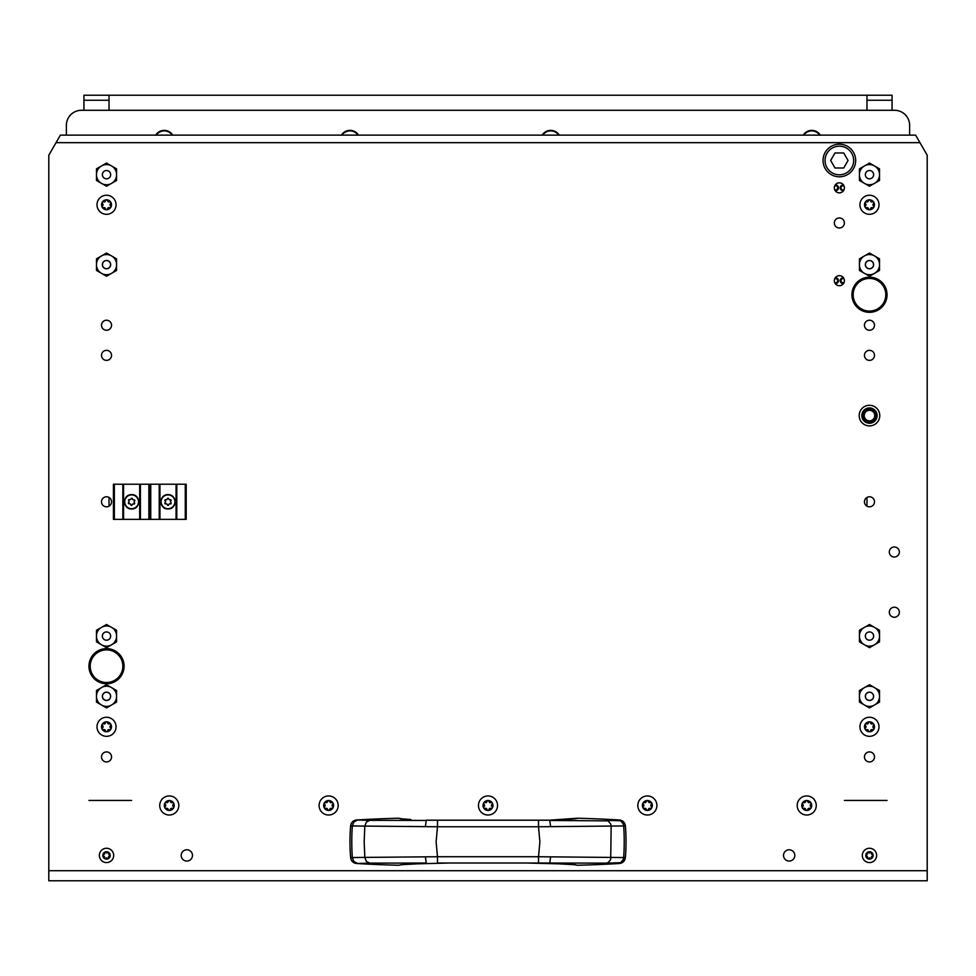 <?xml version="1.0" encoding="UTF-8"?>
<svg xmlns="http://www.w3.org/2000/svg" width="976" height="976" viewBox="0 0 976 976"><rect width="100%" height="100%" fill="white"/><g stroke="black" fill="none" stroke-linecap="round" stroke-linejoin="round"><path stroke-width="1.46" d="M426.597 820.194L549.403 820.194M437.48 820.487L437.48 826.757L364.829 826.086L364.158 841.739L364.829 857.404L437.48 856.733L437.48 863.004L450.229 863.004L437.48 863.004M425.402 826.587L426.244 820.45L369.648 820.34L366.366 822.134L364.829 826.086L350.628 825.928A188.234 188.234 0 0 0 350.628 857.562L364.829 857.404L366.366 861.357L369.648 863.138L426.244 863.028L425.402 856.904M550.598 856.904L549.756 863.309L525.771 863.004L538.52 863.004L538.52 856.733L625.372 857.562A188.234 188.234 0 0 0 625.372 825.928L538.52 826.757L538.52 820.487M619.479 819.999C622.847 820.462 624.811 822.378 625.348 825.733L625.372 825.928C624.823 822.573 622.871 820.657 619.492 820.206L619.479 819.999A1160.452 1160.452 0 0 0 577.243 818.23L574.498 818.791M538.52 863.004L606.352 863.138L608.121 862.613L610.695 859.551L611.171 826.086L610.695 823.939L608.121 820.877L549.756 820.45L550.598 826.587M606.352 863.138L620.675 862.699L623.213 859.636L623.676 857.514A188.234 154.184 -90 0 0 623.676 825.977L623.213 823.854L620.675 820.792L606.352 820.34M549.403 863.296L575.303 864.76M574.498 864.699L577.243 865.261A1160.452 1160.452 0 0 0 619.479 863.492L618.93 863.248M577.243 818.23L549.573 820.169L565.665 819.486M410.335 819.486L400.697 818.73M401.502 818.791L398.757 818.23A1160.452 1160.452 0 0 0 356.521 819.999L369.648 820.34M369.648 863.138L356.521 863.492A1160.452 1160.452 0 0 0 398.757 865.261L401.502 864.699M400.697 864.76L426.597 863.296M619.492 863.284C622.871 862.821 624.823 860.917 625.372 857.562L625.348 857.758C624.811 861.113 622.847 863.028 619.479 863.492M565.665 863.992L575.706 864.748M575.706 818.742L565.08 819.498M577.243 818.474L575.303 818.73M400.294 818.742L410.92 819.498M356.521 819.999C353.153 820.462 351.189 822.378 350.652 825.733L350.628 825.928C351.177 822.573 353.129 820.657 356.508 820.206M356.508 863.284C353.129 862.821 351.177 860.917 350.628 857.562L350.652 857.758C351.189 861.113 353.153 863.028 356.521 863.492M104.505 857.184A1.025 1.025 0 0 1 104.444 857.55A0.744 0.744 0 0 0 105.725 858.282A1.025 1.025 0 0 1 107.323 858.282A0.744 0.744 0 0 0 108.604 857.55A1.025 1.025 0 0 1 109.41 856.159A0.744 0.744 0 0 0 109.41 854.683A1.025 1.025 0 0 1 108.604 853.292A0.744 0.744 0 0 0 107.323 852.56A1.025 1.025 0 0 1 105.725 852.56A0.744 0.744 0 0 0 104.444 853.292A1.025 1.025 0 0 1 103.639 854.683A0.744 0.744 0 0 0 103.639 856.159A1.025 1.025 0 0 1 104.505 857.184M102.834 855.427A3.684 3.684 0 0 1 106.518 851.731A3.684 3.684 0 0 1 110.215 855.427A3.684 3.684 0 0 1 106.518 859.112A3.684 3.684 0 0 1 102.834 855.427M99.369 855.427A7.149 7.149 0 0 1 106.518 848.266A7.149 7.149 0 0 1 113.68 855.427A7.149 7.149 0 0 1 106.518 862.577A7.149 7.149 0 0 1 99.369 855.427M871.495 853.671A1.025 1.025 0 0 1 871.556 853.292A0.744 0.744 0 0 0 870.275 852.56A1.025 1.025 0 0 1 868.677 852.56A0.744 0.744 0 0 0 867.396 853.292A1.025 1.025 0 0 1 866.59 854.683A0.744 0.744 0 0 0 866.59 856.159A1.025 1.025 0 0 1 867.396 857.55A0.744 0.744 0 0 0 868.677 858.282A1.025 1.025 0 0 1 870.275 858.282A0.744 0.744 0 0 0 871.556 857.55A1.025 1.025 0 0 1 872.361 856.159A0.744 0.744 0 0 0 872.361 854.683A1.025 1.025 0 0 1 871.495 853.671M873.166 855.427A3.684 3.684 0 0 1 869.482 859.112A3.684 3.684 0 0 1 865.785 855.427A3.684 3.684 0 0 1 869.482 851.731A3.684 3.684 0 0 1 873.166 855.427M876.631 855.427A7.149 7.149 0 0 1 869.482 862.577A7.149 7.149 0 0 1 862.32 855.427A7.149 7.149 0 0 1 869.482 848.266A7.149 7.149 0 0 1 876.631 855.427M104.078 201.971A1.427 1.427 0 0 1 103.566 201.873A1.049 1.049 0 0 0 102.529 203.667A1.427 1.427 0 0 1 102.529 205.887A1.049 1.049 0 0 0 103.566 207.681A1.427 1.427 0 0 1 105.493 208.791A1.049 1.049 0 0 0 107.555 208.791A1.427 1.427 0 0 1 109.483 207.681A1.049 1.049 0 0 0 110.52 205.887A1.427 1.427 0 0 1 110.52 203.667A1.049 1.049 0 0 0 109.483 201.873A1.427 1.427 0 0 1 107.555 200.763A1.049 1.049 0 0 0 105.493 200.763A1.427 1.427 0 0 1 104.078 201.971M106.518 199.812A4.965 4.965 0 0 1 111.496 204.777A4.965 4.965 0 0 1 106.518 209.742A4.965 4.965 0 0 1 101.553 204.777A4.965 4.965 0 0 1 106.518 199.812M106.518 195.237A9.54 9.54 0 0 1 116.059 204.777A9.54 9.54 0 0 1 106.518 214.317A9.54 9.54 0 0 1 96.99 204.777A9.54 9.54 0 0 1 106.518 195.237M104.078 723.997A1.427 1.427 0 0 1 103.566 723.899A1.049 1.049 0 0 0 102.529 725.68A1.427 1.427 0 0 1 102.529 727.913A1.049 1.049 0 0 0 103.566 729.694A1.427 1.427 0 0 1 105.493 730.817A1.049 1.049 0 0 0 107.555 730.817A1.427 1.427 0 0 1 109.483 729.694A1.049 1.049 0 0 0 110.52 727.913A1.427 1.427 0 0 1 110.52 725.68A1.049 1.049 0 0 0 109.483 723.899A1.427 1.427 0 0 1 107.555 722.789A1.049 1.049 0 0 0 105.493 722.789A1.427 1.427 0 0 1 104.078 723.997M106.518 721.825A4.965 4.965 0 0 1 111.496 726.803A4.965 4.965 0 0 1 106.518 731.768A4.965 4.965 0 0 1 101.553 726.803A4.965 4.965 0 0 1 106.518 721.825M106.518 717.262A9.54 9.54 0 0 1 116.059 726.803A9.54 9.54 0 0 1 106.518 736.331A9.54 9.54 0 0 1 96.99 726.803A9.54 9.54 0 0 1 106.518 717.262M867.03 723.997A1.427 1.427 0 0 1 866.517 723.899A1.049 1.049 0 0 0 865.48 725.68A1.427 1.427 0 0 1 865.48 727.913A1.049 1.049 0 0 0 866.517 729.694A1.427 1.427 0 0 1 868.445 730.817A1.049 1.049 0 0 0 870.507 730.817A1.427 1.427 0 0 1 872.434 729.694A1.049 1.049 0 0 0 873.471 727.913A1.427 1.427 0 0 1 873.471 725.68A1.049 1.049 0 0 0 872.434 723.899A1.427 1.427 0 0 1 870.507 722.789A1.049 1.049 0 0 0 868.445 722.789A1.427 1.427 0 0 1 867.03 723.997M869.482 721.825A4.965 4.965 0 0 1 874.447 726.803A4.965 4.965 0 0 1 869.482 731.768A4.965 4.965 0 0 1 864.504 726.803A4.965 4.965 0 0 1 869.482 721.825M869.482 717.262A9.54 9.54 0 0 1 879.01 726.803A9.54 9.54 0 0 1 869.482 736.331A9.54 9.54 0 0 1 859.941 726.803A9.54 9.54 0 0 1 869.482 717.262M867.03 201.971A1.427 1.427 0 0 1 866.517 201.873A1.049 1.049 0 0 0 865.48 203.667A1.427 1.427 0 0 1 865.48 205.887A1.049 1.049 0 0 0 866.517 207.681A1.427 1.427 0 0 1 868.445 208.791A1.049 1.049 0 0 0 870.507 208.791A1.427 1.427 0 0 1 872.434 207.681A1.049 1.049 0 0 0 873.471 205.887A1.427 1.427 0 0 1 873.471 203.667A1.049 1.049 0 0 0 872.434 201.873A1.427 1.427 0 0 1 870.507 200.763A1.049 1.049 0 0 0 868.445 200.763A1.427 1.427 0 0 1 867.03 201.971M869.482 199.812A4.965 4.965 0 0 1 874.447 204.777A4.965 4.965 0 0 1 869.482 209.742A4.965 4.965 0 0 1 864.504 204.777A4.965 4.965 0 0 1 869.482 199.812M869.482 195.237A9.54 9.54 0 0 1 879.01 204.777A9.54 9.54 0 0 1 869.482 214.317A9.54 9.54 0 0 1 859.941 204.777A9.54 9.54 0 0 1 869.482 195.237M106.518 320.226A5.014 5.014 0 0 1 111.545 325.24A5.014 5.014 0 0 1 106.518 330.266A5.014 5.014 0 0 1 101.504 325.24A5.014 5.014 0 0 1 106.518 320.226M869.482 320.226A5.014 5.014 0 0 1 874.496 325.24A5.014 5.014 0 0 1 869.482 330.266A5.014 5.014 0 0 1 864.455 325.24A5.014 5.014 0 0 1 869.482 320.226M839.36 192.858A5.014 5.014 0 0 0 844.374 187.843A5.014 5.014 0 0 0 839.36 182.817A5.014 5.014 0 0 0 834.346 187.843A5.014 5.014 0 0 0 839.36 192.858M839.36 285.712A5.014 5.014 0 0 0 844.374 280.698A5.014 5.014 0 0 0 839.36 275.683A5.014 5.014 0 0 0 834.346 280.698A5.014 5.014 0 0 0 839.36 285.712M839.36 227.994A5.014 5.014 0 0 0 844.374 222.979A5.014 5.014 0 0 0 839.36 217.953A5.014 5.014 0 0 0 834.346 222.979A5.014 5.014 0 0 0 839.36 227.994M894.321 617.247A5.014 5.014 0 0 0 899.347 612.233A5.014 5.014 0 0 0 894.321 607.206A5.014 5.014 0 0 0 889.307 612.233A5.014 5.014 0 0 0 894.321 617.247M894.321 557.015A5.014 5.014 0 0 0 899.347 552.001A5.014 5.014 0 0 0 894.321 546.975A5.014 5.014 0 0 0 889.307 552.001A5.014 5.014 0 0 0 894.321 557.015M789.169 861.064A5.649 5.649 0 0 0 794.818 855.427A5.649 5.649 0 0 0 789.169 849.779A5.649 5.649 0 0 0 783.521 855.427A5.649 5.649 0 0 0 789.169 861.064M186.831 861.064A5.649 5.649 0 0 0 192.479 855.427A5.649 5.649 0 0 0 186.831 849.779A5.649 5.649 0 0 0 181.182 855.427A5.649 5.649 0 0 0 186.831 861.064M869.482 425.89A10.285 10.285 0 0 0 879.766 415.593A10.285 10.285 0 0 0 869.482 405.308A10.285 10.285 0 0 0 859.185 415.593A10.285 10.285 0 0 0 869.482 425.89M106.518 506.825A5.014 5.014 0 0 0 111.545 501.798A5.014 5.014 0 0 0 106.518 496.784A5.014 5.014 0 0 0 101.504 501.798A5.014 5.014 0 0 0 106.518 506.825M869.482 506.825A5.014 5.014 0 0 0 874.496 501.798A5.014 5.014 0 0 0 869.482 496.784A5.014 5.014 0 0 0 864.455 501.798A5.014 5.014 0 0 0 869.482 506.825M106.518 751.898A5.014 5.014 0 0 1 111.545 756.912A5.014 5.014 0 0 1 106.518 761.939A5.014 5.014 0 0 1 101.504 756.912A5.014 5.014 0 0 1 106.518 751.898M869.482 751.898A5.014 5.014 0 0 1 874.496 756.912A5.014 5.014 0 0 1 869.482 761.939A5.014 5.014 0 0 1 864.455 756.912A5.014 5.014 0 0 1 869.482 751.898M869.482 350.347A5.014 5.014 0 0 1 874.496 355.362A5.014 5.014 0 0 1 869.482 360.376A5.014 5.014 0 0 1 864.455 355.362A5.014 5.014 0 0 1 869.482 350.347M106.518 350.347A5.014 5.014 0 0 1 111.545 355.362A5.014 5.014 0 0 1 106.518 360.376A5.014 5.014 0 0 1 101.504 355.362A5.014 5.014 0 0 1 106.518 350.347M48.8 870.726L48.8 880.767L927.2 880.767L927.2 155.208L919.953 142.667L56.047 142.667L48.8 155.208L48.8 870.726L927.2 870.726M919.953 142.667L915.61 135.139L60.39 135.139L56.047 142.667M122.842 666.193A16.311 16.311 0 0 0 106.518 649.882A16.311 16.311 0 0 0 90.207 666.193A16.311 16.311 0 0 0 106.518 682.505A16.311 16.311 0 0 0 122.842 666.193M88.95 666.193A17.568 17.568 0 0 1 106.518 648.625A17.568 17.568 0 0 1 124.086 666.193A17.568 17.568 0 0 1 106.518 683.761A17.568 17.568 0 0 1 88.95 666.193M885.793 294.752A16.311 16.311 0 0 0 869.482 278.441A16.311 16.311 0 0 0 853.158 294.752A16.311 16.311 0 0 0 869.482 311.063A16.311 16.311 0 0 0 885.793 294.752M851.914 294.752A17.568 17.568 0 0 1 869.482 277.184A17.568 17.568 0 0 1 887.05 294.752A17.568 17.568 0 0 1 869.482 312.32A17.568 17.568 0 0 1 851.914 294.752M809.177 808.287A1.427 1.427 0 0 1 809.69 808.384A1.049 1.049 0 0 0 810.727 806.591A1.427 1.427 0 0 1 810.727 804.37A1.049 1.049 0 0 0 809.69 802.577A1.427 1.427 0 0 1 807.762 801.467A1.049 1.049 0 0 0 805.7 801.467A1.427 1.427 0 0 1 803.773 802.577A1.049 1.049 0 0 0 802.748 804.37A1.427 1.427 0 0 1 802.748 806.591A1.049 1.049 0 0 0 803.773 808.384A1.427 1.427 0 0 1 805.7 809.494A1.049 1.049 0 0 0 807.762 809.494A1.427 1.427 0 0 1 809.177 808.287M806.737 810.446A4.965 4.965 0 0 1 801.76 805.481A4.965 4.965 0 0 1 806.737 800.515A4.965 4.965 0 0 1 811.703 805.481A4.965 4.965 0 0 1 806.737 810.446M806.737 815.021A9.54 9.54 0 0 1 797.197 805.481A9.54 9.54 0 0 1 806.737 795.94A9.54 9.54 0 0 1 816.265 805.481A9.54 9.54 0 0 1 806.737 815.021M867.408 632.485A4.136 4.136 0 0 0 865.895 638.145A4.136 4.136 0 0 0 871.544 639.658A4.136 4.136 0 0 0 873.069 633.997A4.136 4.136 0 0 0 867.408 632.485M869.482 647.661L879.51 641.866L879.51 630.276L869.482 624.481L859.441 630.276L859.441 641.866L869.482 647.661M875.338 644.282A10.089 10.089 0 0 0 879.51 637.047M879.51 635.095A10.089 10.089 0 0 0 875.338 627.861M873.654 626.897A10.089 10.089 0 0 0 865.297 626.897M863.614 627.861A10.089 10.089 0 0 0 859.441 635.095M859.441 637.047A10.089 10.089 0 0 0 863.614 644.282M865.297 645.258A10.089 10.089 0 0 0 873.654 645.258M871.702 692.899A4.063 4.063 0 0 0 866.078 694.082A4.063 4.063 0 0 0 867.249 699.707A4.063 4.063 0 0 0 872.886 698.535A4.063 4.063 0 0 0 871.702 692.899M873.618 696.303A4.136 4.136 0 0 0 869.482 692.167A4.136 4.136 0 0 0 865.334 696.303A4.136 4.136 0 0 0 869.482 700.451A4.136 4.136 0 0 0 873.618 696.303M859.441 690.508L859.441 702.098L865.297 705.489L869.482 707.893L879.51 702.098L879.51 690.508L869.482 684.713L859.441 690.508M859.441 697.279A10.089 10.089 0 0 0 863.614 704.513M865.297 705.489A10.089 10.089 0 0 0 873.654 705.489M875.338 704.513A10.089 10.089 0 0 0 879.51 697.279M879.51 695.327A10.089 10.089 0 0 0 875.338 688.104M873.654 687.128A10.089 10.089 0 0 0 865.297 687.128M863.614 688.104A10.089 10.089 0 0 0 859.441 695.327M839.36 174.789A14.311 14.311 0 0 0 853.671 160.479A14.311 14.311 0 0 0 839.36 146.18A14.311 14.311 0 0 0 825.049 160.479A14.311 14.311 0 0 0 839.36 174.789M839.36 144.167A16.311 16.311 0 0 1 855.671 160.479A16.311 16.311 0 0 1 839.36 176.79A16.311 16.311 0 0 1 823.049 160.479A16.311 16.311 0 0 1 839.36 144.167M848.059 160.479L843.703 152.951L835.017 152.951L830.661 160.479L835.017 168.006L843.703 168.006L848.059 160.479M135.676 507.703A7.149 7.149 0 0 0 136.701 506.837M137.555 505.8A7.149 7.149 0 0 0 138.775 501.798M136.713 496.772A7.149 7.149 0 0 0 134.456 495.235M133.078 494.795A7.149 7.149 0 0 0 131.626 494.649C140.873 494.246 140.873 509.362 131.626 508.96C122.366 509.35 122.354 494.259 131.626 494.649A7.149 7.149 0 0 0 124.464 501.798M176.79 519.366L176.79 484.23L186.209 484.23L186.209 519.366L140.41 519.366L140.41 484.23L113.423 484.23L113.423 519.366L122.842 519.366L122.842 484.23M140.41 519.366L122.842 519.366M169.47 494.795A7.149 7.149 0 0 0 168.006 494.649C177.266 494.246 177.254 509.362 168.006 508.96A7.149 7.149 0 0 0 169.47 508.801M173.948 505.8A7.149 7.149 0 0 0 173.948 497.821M173.106 496.772A7.149 7.149 0 0 0 170.837 495.235M168.006 508.96C158.759 509.35 158.746 494.259 168.006 494.649M176.79 484.23L140.41 484.23M114.363 519.366L114.363 484.23M150.755 519.366L150.755 484.23M159.222 519.366L159.222 484.23M148.877 519.366L148.877 484.23M185.269 519.366L185.269 484.23M166.542 494.808A7.149 7.149 0 0 0 160.857 501.798M161.43 504.604A7.149 7.149 0 0 0 166.554 508.801M176.07 519.366L176.07 484.23M159.954 519.366L159.954 484.23M149.816 519.366L149.816 484.23M124.623 503.262A7.149 7.149 0 0 0 130.162 508.801M139.678 519.366L139.678 484.23M123.562 519.366L123.562 484.23M108.751 261.226A4.063 4.063 0 0 0 103.114 262.41A4.063 4.063 0 0 0 104.298 268.034A4.063 4.063 0 0 0 109.922 266.863A4.063 4.063 0 0 0 108.751 261.226M871.702 261.226A4.063 4.063 0 0 0 866.078 262.41A4.063 4.063 0 0 0 867.249 268.034A4.063 4.063 0 0 0 872.886 266.863A4.063 4.063 0 0 0 871.702 261.226M108.751 692.899A4.063 4.063 0 0 0 103.114 694.082A4.063 4.063 0 0 0 104.298 699.707A4.063 4.063 0 0 0 109.922 698.535A4.063 4.063 0 0 0 108.751 692.899M110.666 264.63A4.136 4.136 0 0 0 106.518 260.494A4.136 4.136 0 0 0 102.382 264.63A4.136 4.136 0 0 0 106.518 268.778A4.136 4.136 0 0 0 110.666 264.63M96.49 258.835L96.49 270.437L106.518 276.232L116.559 270.437L116.559 258.835L106.518 253.04L96.49 258.835M96.49 265.606A10.089 10.089 0 0 0 100.662 272.841M102.346 273.817A10.089 10.089 0 0 0 110.703 273.817M112.386 272.841A10.089 10.089 0 0 0 116.559 265.606M116.559 263.666A10.089 10.089 0 0 0 112.386 256.432M110.703 255.456A10.089 10.089 0 0 0 102.346 255.456M100.662 256.432A10.089 10.089 0 0 0 96.49 263.666M873.618 264.63A4.136 4.136 0 0 0 869.482 260.494A4.136 4.136 0 0 0 865.334 264.63A4.136 4.136 0 0 0 869.482 268.778A4.136 4.136 0 0 0 873.618 264.63M859.441 258.835L859.441 270.437L869.482 276.232L879.51 270.437L879.51 258.835L869.482 253.04L859.441 258.835M859.441 265.606A10.089 10.089 0 0 0 863.614 272.841M865.297 273.817A10.089 10.089 0 0 0 873.654 273.817M875.338 272.841A10.089 10.089 0 0 0 879.51 265.606M879.51 263.666A10.089 10.089 0 0 0 875.338 256.432M873.654 255.456A10.089 10.089 0 0 0 865.297 255.456M863.614 256.432A10.089 10.089 0 0 0 859.441 263.666M110.666 696.303A4.136 4.136 0 0 0 106.518 692.167A4.136 4.136 0 0 0 102.382 696.303A4.136 4.136 0 0 0 106.518 700.451A4.136 4.136 0 0 0 110.666 696.303M96.49 690.508L96.49 702.098L102.346 705.489L106.518 707.893L116.559 702.098L116.559 690.508L106.518 684.713L96.49 690.508M96.49 697.279A10.089 10.089 0 0 0 100.662 704.513M102.346 705.489A10.089 10.089 0 0 0 110.703 705.489M112.386 704.513A10.089 10.089 0 0 0 116.559 697.279M116.559 695.327A10.089 10.089 0 0 0 112.386 688.104M110.703 687.128A10.089 10.089 0 0 0 102.346 687.128M100.662 688.104A10.089 10.089 0 0 0 96.49 695.327M490.452 808.287A1.427 1.427 0 0 1 490.965 808.384A1.049 1.049 0 0 0 491.989 806.591A1.427 1.427 0 0 1 491.989 804.37A1.049 1.049 0 0 0 490.965 802.577A1.427 1.427 0 0 1 489.037 801.467A1.049 1.049 0 0 0 486.963 801.467A1.427 1.427 0 0 1 485.035 802.577A1.049 1.049 0 0 0 484.011 804.37A1.427 1.427 0 0 1 484.011 806.591A1.049 1.049 0 0 0 485.035 808.384A1.427 1.427 0 0 1 486.963 809.494A1.049 1.049 0 0 0 489.037 809.494A1.427 1.427 0 0 1 490.452 808.287M488 810.446A4.965 4.965 0 0 1 483.035 805.481A4.965 4.965 0 0 1 488 800.515A4.965 4.965 0 0 1 492.965 805.481A4.965 4.965 0 0 1 488 810.446M488 815.021A9.54 9.54 0 0 1 478.46 805.481A9.54 9.54 0 0 1 488 795.94A9.54 9.54 0 0 1 497.54 805.481A9.54 9.54 0 0 1 488 815.021M649.809 808.287A1.427 1.427 0 0 1 650.321 808.384A1.049 1.049 0 0 0 651.358 806.591A1.427 1.427 0 0 1 651.358 804.37A1.049 1.049 0 0 0 650.321 802.577A1.427 1.427 0 0 1 648.393 801.467A1.049 1.049 0 0 0 646.332 801.467A1.427 1.427 0 0 1 644.404 802.577A1.049 1.049 0 0 0 643.379 804.37A1.427 1.427 0 0 1 643.379 806.591A1.049 1.049 0 0 0 644.404 808.384A1.427 1.427 0 0 1 646.332 809.494A1.049 1.049 0 0 0 648.393 809.494A1.427 1.427 0 0 1 649.809 808.287M647.369 810.446A4.965 4.965 0 0 1 642.403 805.481A4.965 4.965 0 0 1 647.369 800.515A4.965 4.965 0 0 1 652.334 805.481A4.965 4.965 0 0 1 647.369 810.446M647.369 815.021A9.54 9.54 0 0 1 637.828 805.481A9.54 9.54 0 0 1 647.369 795.94A9.54 9.54 0 0 1 656.909 805.481A9.54 9.54 0 0 1 647.369 815.021M165.615 503.933A0.744 0.744 0 0 0 165.883 503.884A1.025 1.025 0 0 1 167.274 504.69A0.744 0.744 0 0 0 168.75 504.69A1.025 1.025 0 0 1 170.141 503.884A0.744 0.744 0 0 0 170.873 502.603A1.025 1.025 0 0 1 170.873 501.005A0.744 0.744 0 0 0 170.141 499.724A1.025 1.025 0 0 1 168.75 498.919A0.744 0.744 0 0 0 167.274 498.919A1.025 1.025 0 0 1 165.883 499.724A0.744 0.744 0 0 0 165.151 501.005A1.025 1.025 0 0 1 165.151 502.603A0.744 0.744 0 0 0 165.615 503.933M168.006 508.703A6.905 6.905 0 0 0 174.911 501.798A6.905 6.905 0 0 0 168.006 494.905A6.905 6.905 0 0 0 161.113 501.798A6.905 6.905 0 0 0 168.006 508.703M131.15 498.638A0.744 0.744 0 0 0 131.04 498.882A1.025 1.025 0 0 1 129.613 499.602A0.744 0.744 0 0 0 128.808 500.847A1.025 1.025 0 0 1 128.71 502.445A0.744 0.744 0 0 0 129.381 503.762A1.025 1.025 0 0 1 130.723 504.641A0.744 0.744 0 0 0 132.199 504.726A1.025 1.025 0 0 1 133.627 503.994A0.744 0.744 0 0 0 134.432 502.762A1.025 1.025 0 0 1 134.529 501.164A0.744 0.744 0 0 0 133.858 499.846A1.025 1.025 0 0 1 132.516 498.968A0.744 0.744 0 0 0 131.15 498.638M125.843 498.028A6.905 6.905 0 0 0 127.844 507.581A6.905 6.905 0 0 0 137.396 505.58A6.905 6.905 0 0 0 135.396 496.028A6.905 6.905 0 0 0 125.843 498.028M104.456 171.081A4.136 4.136 0 0 0 102.931 176.729A4.136 4.136 0 0 0 108.592 178.254A4.136 4.136 0 0 0 110.105 172.593A4.136 4.136 0 0 0 104.456 171.081M106.518 186.257L116.559 180.462L116.559 168.86L106.518 163.065L96.49 168.86L96.49 180.462L106.518 186.257M112.386 182.866A10.089 10.089 0 0 0 116.559 175.631M116.559 173.691A10.089 10.089 0 0 0 112.386 166.457M110.703 165.481A10.089 10.089 0 0 0 102.346 165.481M100.662 166.457A10.089 10.089 0 0 0 96.49 173.691M96.49 175.631A10.089 10.089 0 0 0 100.662 182.866M102.346 183.842A10.089 10.089 0 0 0 110.703 183.842M867.408 171.081A4.136 4.136 0 0 0 865.895 176.729A4.136 4.136 0 0 0 871.544 178.254A4.136 4.136 0 0 0 873.069 172.593A4.136 4.136 0 0 0 867.408 171.081M869.482 186.257L879.51 180.462L879.51 168.86L869.482 163.065L859.441 168.86L859.441 180.462L869.482 186.257M875.338 182.866A10.089 10.089 0 0 0 879.51 175.631M879.51 173.691A10.089 10.089 0 0 0 875.338 166.457M873.654 165.481A10.089 10.089 0 0 0 865.297 165.481M863.614 166.457A10.089 10.089 0 0 0 859.441 173.691M859.441 175.631A10.089 10.089 0 0 0 863.614 182.866M865.297 183.842A10.089 10.089 0 0 0 873.654 183.842M104.456 632.485A4.136 4.136 0 0 0 102.931 638.145A4.136 4.136 0 0 0 108.592 639.658A4.136 4.136 0 0 0 110.105 633.997A4.136 4.136 0 0 0 104.456 632.485M106.518 647.661L116.559 641.866L116.559 630.276L106.518 624.481L96.49 630.276L96.49 641.866L106.518 647.661M112.386 644.282A10.089 10.089 0 0 0 116.559 637.047M116.559 635.095A10.089 10.089 0 0 0 112.386 627.861M110.703 626.897A10.089 10.089 0 0 0 102.346 626.897M100.662 627.861A10.089 10.089 0 0 0 96.49 635.095M96.49 637.047A10.089 10.089 0 0 0 100.662 644.282M102.346 645.258A10.089 10.089 0 0 0 110.703 645.258M331.084 808.287A1.427 1.427 0 0 1 331.596 808.384A1.049 1.049 0 0 0 332.621 806.591A1.427 1.427 0 0 1 332.621 804.37A1.049 1.049 0 0 0 331.596 802.577A1.427 1.427 0 0 1 329.668 801.467A1.049 1.049 0 0 0 327.607 801.467A1.427 1.427 0 0 1 325.679 802.577A1.049 1.049 0 0 0 324.642 804.37A1.427 1.427 0 0 1 324.642 806.591A1.049 1.049 0 0 0 325.679 808.384A1.427 1.427 0 0 1 327.607 809.494A1.049 1.049 0 0 0 329.668 809.494A1.427 1.427 0 0 1 331.084 808.287M328.631 810.446A4.965 4.965 0 0 1 323.666 805.481A4.965 4.965 0 0 1 328.631 800.515A4.965 4.965 0 0 1 333.597 805.481A4.965 4.965 0 0 1 328.631 810.446M328.631 815.021A9.54 9.54 0 0 1 319.091 805.481A9.54 9.54 0 0 1 328.631 795.94A9.54 9.54 0 0 1 338.172 805.481A9.54 9.54 0 0 1 328.631 815.021M171.715 808.287A1.427 1.427 0 0 1 172.227 808.384A1.049 1.049 0 0 0 173.252 806.591A1.427 1.427 0 0 1 173.252 804.37A1.049 1.049 0 0 0 172.227 802.577A1.427 1.427 0 0 1 170.3 801.467A1.049 1.049 0 0 0 168.238 801.467A1.427 1.427 0 0 1 166.31 802.577A1.049 1.049 0 0 0 165.273 804.37A1.427 1.427 0 0 1 165.273 806.591A1.049 1.049 0 0 0 166.31 808.384A1.427 1.427 0 0 1 168.238 809.494A1.049 1.049 0 0 0 170.3 809.494A1.427 1.427 0 0 1 171.715 808.287M169.263 810.446A4.965 4.965 0 0 1 164.297 805.481A4.965 4.965 0 0 1 169.263 800.515A4.965 4.965 0 0 1 174.24 805.481A4.965 4.965 0 0 1 169.263 810.446M169.263 815.021A9.54 9.54 0 0 1 159.735 805.481A9.54 9.54 0 0 1 169.263 795.94A9.54 9.54 0 0 1 178.803 805.481A9.54 9.54 0 0 1 169.263 815.021M834.724 282.613A2.111 2.111 0 0 0 837.701 280.698A2.111 2.111 0 0 0 834.724 278.782M843.996 278.782A2.111 2.111 0 0 0 841.019 280.698A2.111 2.111 0 0 0 843.996 282.613M843.996 185.916A2.111 2.111 0 0 0 841.019 187.843A2.111 2.111 0 0 0 843.996 189.759M834.724 189.759A2.111 2.111 0 0 0 837.701 187.843A2.111 2.111 0 0 0 834.724 185.916M172.789 135.139A10.041 10.041 0 0 0 155.709 135.139M358.509 135.139A10.041 10.041 0 0 0 341.417 135.139M559.285 135.139A10.041 10.041 0 0 0 542.205 135.139M820.291 135.139A10.041 10.041 0 0 0 803.211 135.139M909.632 135.139L909.632 125.343A15.055 15.055 0 0 0 894.577 110.288L81.423 110.288A15.055 15.055 0 0 0 66.368 125.343L66.368 135.139M835.236 190.698A2.891 2.891 0 0 0 838.482 187.843A2.891 2.891 0 0 0 835.236 184.976M843.484 184.976A2.891 2.891 0 0 0 840.238 187.843A2.891 2.891 0 0 0 843.484 190.698M835.236 283.565A2.891 2.891 0 0 0 838.482 280.698A2.891 2.891 0 0 0 835.236 277.831M843.484 277.831A2.891 2.891 0 0 0 840.238 280.698A2.891 2.891 0 0 0 843.484 283.565M869.482 423.255A7.649 7.649 0 0 1 861.82 415.593A7.649 7.649 0 0 1 869.482 407.944A7.649 7.649 0 0 1 877.131 415.593A7.649 7.649 0 0 1 869.482 423.255M88.95 800.454L131.626 800.454M844.374 800.454L887.05 800.454M864.211 415.593A5.27 5.27 0 0 0 869.482 420.863A5.27 5.27 0 0 0 874.752 415.593A5.27 5.27 0 0 0 869.482 410.323A5.27 5.27 0 0 0 864.211 415.593M861.942 415.593A7.527 7.527 0 0 1 869.482 408.066A7.527 7.527 0 0 1 877.009 415.593A7.527 7.527 0 0 1 869.482 423.12A7.527 7.527 0 0 1 861.942 415.593A7.527 7.527 0 0 0 869.482 423.12A7.527 7.527 0 0 0 877.009 415.593M865.81 409.017A7.527 7.527 0 0 0 864.577 409.871M874.374 409.871A7.527 7.527 0 0 0 873.142 409.017M873.788 421.766A7.527 7.527 0 0 0 874.923 420.79M865.187 421.778A7.527 7.527 0 0 0 866.505 422.51M109.031 110.288L109.031 100.247L83.936 100.247L83.936 110.288M83.936 100.247L83.936 95.233L109.031 95.233L109.031 100.247M109.031 497.455L109.031 506.154M892.064 110.288L892.064 100.247L866.969 100.247L866.969 110.288M866.969 100.247L866.969 95.233L892.064 95.233L892.064 100.247M866.969 497.455L866.969 506.154M109.031 95.233L866.969 95.233M803.809 135.139A9.54 9.54 0 0 1 819.706 135.139M342.015 135.139A9.54 9.54 0 0 1 357.911 135.139M542.79 135.139A9.54 9.54 0 0 1 558.687 135.139M156.294 135.139A9.54 9.54 0 0 1 172.191 135.139M357.07 820.243L353.837 822.048L352.324 825.977A188.234 154.184 90 0 0 351.787 841.739A188.234 154.184 90 0 0 352.324 857.514L353.837 861.442L357.07 863.248M437.48 826.757L538.52 826.757L539.887 841.739L538.52 856.733L437.48 856.733L436.113 841.739L437.48 826.757M410.335 863.992L450.229 863.004L525.771 863.004L565.08 863.98M410.92 863.98L400.88 864.748M875.753 415.593A6.271 6.271 0 0 0 869.482 409.322A6.271 6.271 0 0 0 863.199 415.593A6.271 6.271 0 0 0 869.482 421.864A6.271 6.271 0 0 0 875.753 415.593"/></g></svg>
